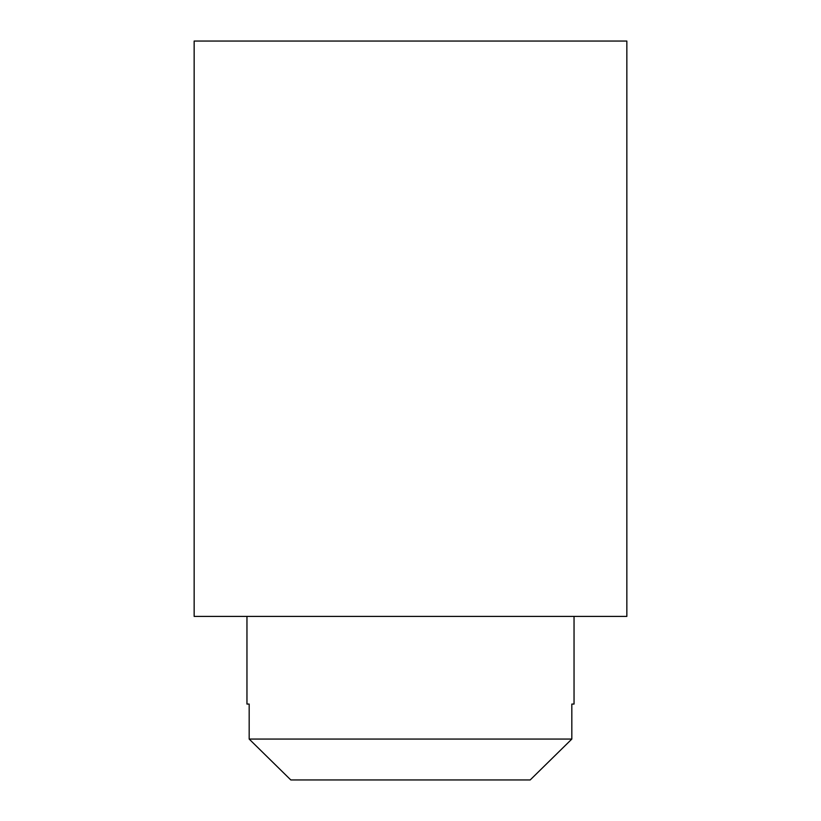 <?xml version="1.0" encoding="UTF-8"?>
<svg xmlns="http://www.w3.org/2000/svg" width="821" height="821" viewBox="0 0 821 821"><rect width="100%" height="100%" fill="white"/><g stroke="black" fill="none" stroke-linecap="round" stroke-linejoin="round"><path stroke-width="1.23" d="M626.844 41.05L194.156 41.05L194.156 616.407L626.844 616.407L626.844 41.05M246.957 616.407L246.957 704.069L249.174 704.069L249.174 739.064L571.827 739.064L571.827 704.069L574.043 704.069L574.043 616.407M290.808 779.95L249.174 739.064L290.808 779.95L530.192 779.95L571.827 739.064L530.192 779.95"/></g></svg>
